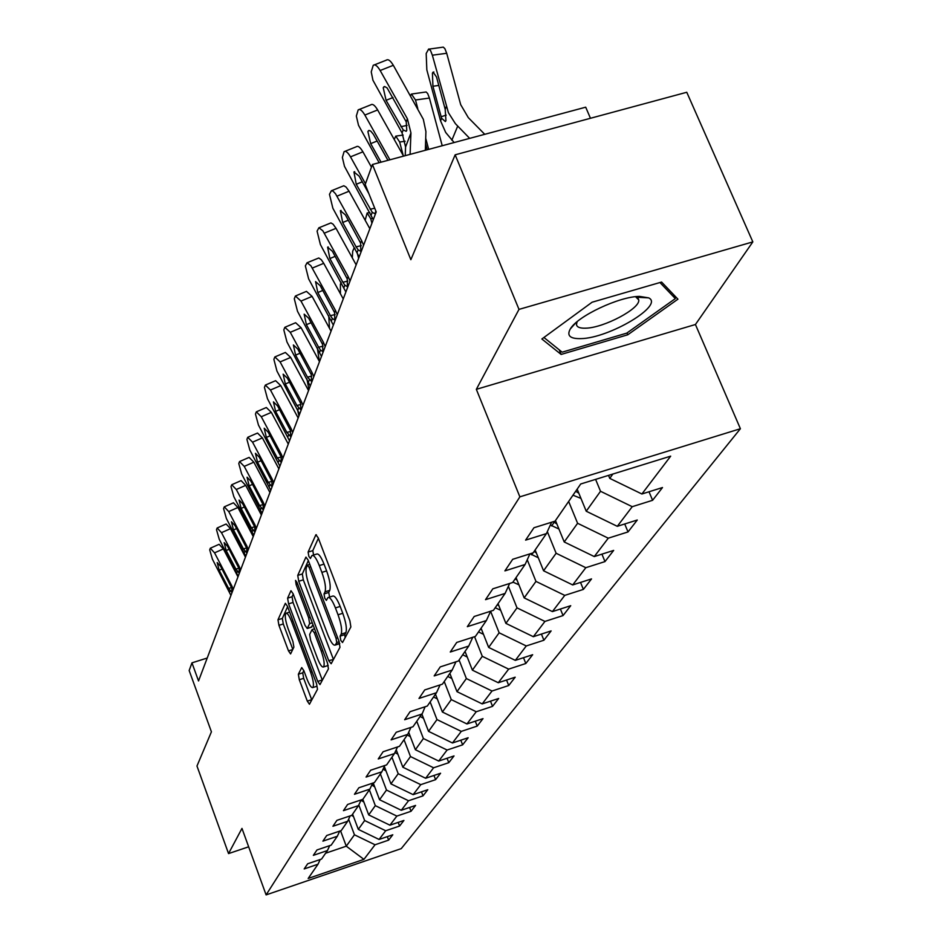 <?xml version="1.0" encoding="UTF-8"?>
<svg xmlns="http://www.w3.org/2000/svg" width="942" height="942" viewBox="0 0 942 942"><rect width="100%" height="100%" fill="white"/><g stroke="black" fill="none" stroke-linecap="round" stroke-linejoin="round"><path stroke-width="1.41" d="M340.768 640.348L342.523 642.538L350.871 626.948L349.894 620.802L318.219 537.87L315.9 534.726L308.116 552.071L308.823 556.31L310.413 558.488L311.955 555.533C313.839 554.767 316.276 558.123 319.291 565.577L321.881 572.383C325.096 581.508 326.156 587.985 325.049 591.835L324.036 593.919L324.731 598.146L326.356 600.384L327.91 597.593C329.841 596.863 332.349 600.301 335.423 607.92L338.037 614.785C341.275 623.969 342.311 630.433 341.157 634.154L340.097 636.144L340.768 640.348M318.372 538.259L312.815 550.623L313.568 555.026M312.638 555.321L316.665 554.073C318.549 553.319 321.01 556.663 324.024 564.117L326.615 570.911C329.83 580.037 330.877 586.513 329.759 590.363L328.734 592.447L329.582 597.075M298.355 674.236L299.297 679.735L307.304 701.119L309.447 704.251L317.489 689.297L316.547 683.68L287.475 606.33L285.367 603.304L277.972 619.801L278.938 625.335L288.499 650.887L290.583 653.925L293.892 647.119L292.927 641.549L288.122 628.726C285.367 620.696 284.625 615.55 285.873 613.277C287.275 612.771 289.159 615.479 291.514 621.39L310.601 672.211C313.368 680.254 314.11 685.364 312.838 687.554C311.378 688.001 309.435 685.199 307.033 679.135L303.866 670.704L301.734 667.584L298.355 674.236L302.735 672.835L303.665 678.334L311.778 699.965M518.995 309.388L476.334 389.329L695.432 324.507L752.835 241.894L518.995 309.388L455.151 154.818L410.853 259.698L372.431 164.497L365.19 184.502L376.211 211.926L198.538 680.948L191.956 662.85L189.165 670.539L211.42 731.816L196.972 766.023L228.541 853.593L248.653 846.811M476.334 389.329L519.866 496.846L266.103 894.9L241.976 828.407L228.541 853.593M328.758 660.672L331.172 663.757L339.98 647.295L339.014 641.325L308.187 560.196L305.938 557.099L297.743 575.397L298.732 581.261L328.758 660.672L333.456 659.482M328.44 668.844L319.974 684.598L317.748 681.407L288.582 603.857L287.604 598.158L290.972 590.716L293.115 593.754L305.043 625.394L307.233 628.502L309.647 623.628L308.682 617.822L296.141 584.629L295.541 580.413L297.06 582.556L327.486 663.062L328.44 668.844M455.151 154.818L686.765 92.269L752.835 241.894M519.866 496.846L740.4 428.728L401.245 848.624L266.103 894.9M387.303 836.649L388.622 840.134L392.779 834.789L379.073 839.452L385.69 830.75L399.573 826.04L403.918 820.447L389.929 825.192L396.853 816.09L411.03 811.286L415.575 805.434L401.28 810.273L408.522 800.747L423.029 795.849L427.786 789.714L413.161 794.648L420.768 784.651L435.593 779.67L440.585 773.241L425.631 778.257L433.603 767.777L448.781 762.69L454.02 755.931L438.713 761.054L447.097 750.032L462.628 744.851L468.15 737.751L452.466 742.979L461.286 731.381L477.205 726.094L483.01 718.628L466.949 723.951L476.24 711.74L492.548 706.347L498.671 698.469L482.198 703.898L492.007 691.016L508.727 685.517L515.192 677.192L498.294 682.738L508.656 669.126L525.813 663.509L532.654 654.714L515.309 660.366L526.272 645.965L543.899 640.23L551.129 630.916L533.325 636.698L544.935 621.426L563.045 615.573L570.722 605.694L552.412 611.593L564.753 595.391L583.381 589.409L591.529 578.906L572.701 584.935L585.818 567.696L604.988 561.585L613.666 550.411L594.284 556.569L608.261 538.188L628.02 531.936L637.275 520.019L617.293 526.319L632.235 506.69L652.594 500.296L662.497 487.544L641.891 493.997L670.68 456.152L580.719 483.988L555.05 521.15L533.949 527.744L525.601 540.131L546.442 533.596L551.612 522.221M388.622 840.134L375.034 844.774L363.93 859.363L308.175 878.45L317.996 864.226L304.195 868.936L307.669 863.779L321.575 859.045L327.439 850.555L313.345 855.348L316.971 849.967L331.184 845.139L337.318 836.261L322.906 841.147L326.709 835.507L341.24 830.585L347.657 821.294L332.926 826.264L336.906 820.352L351.778 815.348L358.513 805.598L343.441 810.662L347.61 804.456L362.823 799.346L369.888 789.113L354.463 794.283L358.855 787.771L374.421 782.555L381.863 771.804L366.061 777.068L370.677 770.215L386.62 764.904L394.451 753.576L378.248 758.958L383.111 751.74L399.467 746.311L407.709 734.383L391.107 739.87L396.241 732.252L413.008 726.718L421.71 714.13L404.671 719.723L410.088 711.681L427.303 706.041L436.499 692.723L419.002 698.446L424.736 689.933L442.41 684.163L452.148 670.068L434.18 675.92L440.244 666.901L458.413 661.001L468.739 646.059L450.264 652.029L456.705 642.456L475.392 636.427L486.366 620.554L467.338 626.666L474.203 616.48L493.431 610.322L505.112 593.425L485.519 599.665L492.819 588.821L512.648 582.521L525.094 564.493L504.9 570.887L512.695 559.301L533.137 552.86L546.442 533.596M358.796 804.974L364.648 820.541L358.313 829.384L352.602 814.135M358.313 829.384L379.073 839.452M364.648 820.541L385.69 830.75M327.439 850.555L329.735 845.633M369.37 789.879L375.316 805.646L368.699 814.901L362.835 799.322M368.699 814.901L389.929 825.192M375.316 805.646L396.853 816.09M337.318 836.261L339.721 831.103M380.38 773.935L386.491 790.055L379.555 799.734L373.22 782.967M379.555 799.734L401.28 810.273M386.491 790.055L408.522 800.747M347.657 821.294L350.177 815.878M391.931 757.227L398.207 773.712L390.93 783.862L384.324 766.47M390.93 783.862L413.161 794.648M398.207 773.712L420.768 784.651M358.513 805.598L361.151 799.911M404.036 739.706L410.488 756.556L402.858 767.212L396.205 749.785M402.858 767.212L425.631 778.257M410.488 756.556L433.603 767.777M369.888 789.113L372.667 783.143M416.764 721.289L423.394 738.54L415.375 749.726L408.687 732.275M415.375 749.726L438.713 761.054M423.394 738.54L447.097 750.032M381.863 771.804L384.772 765.516M430.141 701.92L436.982 719.582L428.539 731.357L421.804 713.906M428.539 731.357L452.466 742.979M436.982 719.582L461.286 731.381M394.451 753.576L397.512 746.971M444.235 681.525L451.277 699.612L442.387 712.022L435.475 694.207M442.387 712.022L466.949 723.951M451.277 699.612L476.24 711.74M407.709 734.383L410.936 727.401M459.095 660.012L466.361 678.558L456.988 691.652L449.852 673.389M456.988 691.652L482.198 703.898M466.361 678.558L492.007 691.016M421.969 714.342L425.113 706.759M474.556 636.698L482.292 656.315L472.389 670.151L465.03 651.428M472.389 670.151L498.294 682.738M482.292 656.315L508.656 669.126M436.499 692.723L440.091 684.916M490.605 611.287L499.142 632.788L488.663 647.425L481.068 628.22M488.663 647.425L515.309 660.366M499.142 632.788L526.272 645.965M452.148 670.068L455.952 661.802M508.374 586.277L517.005 607.861L505.889 623.38L498.035 603.657M505.889 623.38L533.325 636.698M517.005 607.861L544.935 621.426M468.739 646.059L472.766 637.275M527.249 559.784L535.963 581.402L524.164 597.876L516.039 577.611M524.164 597.876L552.412 611.593M535.963 581.402L564.753 595.391M486.366 620.554L490.641 611.217M547.337 531.641L556.121 553.26L543.569 570.781L535.138 549.951M543.569 570.781L572.701 584.935M556.121 553.26L585.818 567.696M505.112 593.425L509.657 583.463M568.65 501.462L577.599 523.281L564.211 541.956L555.474 520.526M564.211 541.956L594.284 556.569M577.599 523.281L608.261 538.188M525.094 564.493L529.934 553.861M595.603 479.384L600.525 491.277L586.23 511.223L577.152 489.157M586.23 511.223L617.293 526.319M600.525 491.277L632.235 506.69M612.865 474.038L609.757 478.383L608.52 475.38M609.757 478.383L641.891 493.997M590.457 118.28L585.7 107.188L372.431 164.497M695.432 324.507L740.4 428.728M207.216 658.034L191.956 662.85M340.557 830.82L346.279 846.187L354.451 834.789L348.622 819.222M325.602 853.228L346.279 846.187L363.93 859.363M354.451 834.789L375.034 844.774M317.996 864.226L320.198 859.516M649.014 491.759L652.594 500.296M624.711 523.976L628.02 531.936M601.926 554.143L604.988 561.585M580.531 582.427L583.381 589.409M560.396 609.027L563.045 615.573M541.426 634.072L543.899 640.23M523.505 657.693L525.813 663.509M506.56 680.03L508.727 685.517M490.499 701.154L492.548 706.347M475.274 721.183L477.205 726.094M460.815 740.2L462.628 744.851M447.061 758.263L448.781 762.69M433.968 775.454L435.593 779.67M421.486 791.833L423.029 795.849M409.582 807.471L411.03 811.286M398.195 822.39L399.573 826.04M541.862 338.99L561.126 354.439L627.761 334.787L677.934 299.179L661.59 282.058L592.106 302.217L541.862 338.99M626.983 332.962L627.761 334.787M559.207 349.8L561.126 354.439M345.102 637.722L344.807 634.649L345.879 632.647C347.056 628.926 346.02 622.474 342.782 613.289L338.037 614.785M328.558 597.393L332.632 596.121C334.575 595.379 337.083 598.818 340.168 606.424L342.782 613.289M308.34 560.584L302.311 573.972L303.3 579.848L333.35 659.2M336.73 642.515L336.058 638.346L309.07 567.284L307.492 565.118L306.385 567.496C305.373 571.335 306.421 577.693 309.553 586.572L327.804 634.731C330.842 642.291 333.315 645.741 335.234 645.082L336.73 642.515L339.167 641.737M293.256 594.131L292.067 596.769L293.033 602.468L322.341 680.242M311.39 627.078L312.98 624.676M317.501 658.434C319.974 664.628 321.976 667.478 323.506 666.971C324.849 664.675 324.107 659.4 321.257 651.146L314.31 632.753L311.967 629.762L309.659 634.449L310.625 640.195L317.501 658.434M327.592 665.664L328.205 665.37M303.842 670.633L302.735 672.835M316.853 686.259L312.838 687.554M287.604 606.695L282.329 618.435L283.283 623.969L292.809 649.368M484.741 134.317L468.304 117.632L460.697 104.668L446.708 53.282L432.354 55.201L430.576 50.621L428.669 49.008L426.184 53.506L426.832 69.873L440.573 120.894L441.621 118.268L441.15 116.737L446.19 115.136M469.681 138.368L455.41 123.696L448.404 112.651L432.354 55.201M454.138 142.536L445.707 132.492L440.573 120.894M438.795 85.439L432.931 86.24L432.425 73.146L433.073 72.122L436.511 76.961L445.201 109.331L445.943 120.682L445.366 121.553L441.621 118.268M432.931 86.24L441.15 116.737M429.152 49.102L443.282 47.124L444.907 48.701L446.708 53.282M405.225 155.689L405.578 146.952L402.069 132.94L372.938 80.247L371.23 71.898L373.22 65.328C374.998 64.056 377.318 65.787 380.156 70.509L407.391 118.786L406.238 121.859L406.767 130.408L406.19 131.315L403.2 129.914L386.067 100.323L383.229 87.771L384.654 86.511L387.115 87.947L406.238 121.859M425.348 150.273L425.914 131.562L423.323 119.304L393.32 65.304L380.156 70.509M410.1 154.37L410.936 132.916L407.391 118.786M374.421 64.857L386.338 60.158C388.151 58.875 390.483 60.582 393.32 65.304M580.943 338.625C609.121 338.225 664.546 305.208 648.661 297.872L639.512 296.389C619.247 296.459 577.422 316.194 570.334 328.911C566.531 335.67 570.063 338.908 580.943 338.625M577.128 321.705L576.469 324.531C576.893 327.168 579.942 328.381 585.641 328.181C603.857 327.934 640.619 308.423 638.723 299.862L635.544 296.695M659.953 282.529L675.343 298.602L626.736 333.138L562.139 352.178L543.923 337.483M673.66 294.705L675.343 298.602M442.222 145.739L429.411 98.062L415.493 99.982L411.418 94.047L410.512 95.684M428.681 149.378L425.784 138.545M417.765 108.507L415.493 99.982M580.967 498.412L572.983 495.198M425.596 143.867L427.173 149.79M412.361 93.917L426.125 91.975L427.68 93.552L429.411 98.062M575.668 491.3L578.788 493.137M403.223 155.489L399.667 142.018L395.758 136.119L394.227 139.487M558.947 529.039L550.352 525M553.319 521.691L556.875 523.952M379.143 162.695L358.502 125.262L356.335 116.031L358.184 109.884C359.879 108.707 362.105 110.426 364.86 115.054L389.917 159.799M403.576 156.125L377.636 109.943L364.86 115.054M359.255 109.46L370.913 104.797C372.632 103.608 374.881 105.327 377.636 109.943M381.063 162.177L370.689 143.631L367.898 131.586L368.911 130.467L370.748 131.103L373.35 134.247L387.963 160.328M373.279 219.663L344.478 166.334L342.37 157.467L344.077 151.697C345.69 150.602 347.833 152.321 350.506 156.855L365.461 183.725M371.466 167.158L362.917 151.827L350.506 156.855M345.031 151.309L356.441 146.705C358.078 145.598 360.233 147.317 362.917 151.827M375.834 210.996L374.998 213.799L372.243 212.327L356.253 184.279L353.945 171.974L359.137 176.142L368.817 193.534M538.306 557.794L530.193 553.79M534.079 551.494L536.328 552.872M371.913 223.266L370.759 218.78L367.156 212.963L365.166 220.263M518.924 584.817L512.919 582.109M515.156 578.883L517.017 580.072M358.643 258.308L356.9 251.797M500.673 610.286L495.221 607.743M352.308 257.849L352.697 251.196L354.051 248.158L354.91 248.193M497.317 604.693L498.848 605.694M359.173 256.895L332.867 208.253L329.476 194.311L331.419 190.684L333.044 191.155L335.517 193.746L361.61 240.61L360.645 243.166L360.798 251.349L358.137 249.842L356.1 246.839L342.676 222.512L340.38 210.702L345.396 214.858L360.645 243.166M369.853 228.706L349.07 191.214L337.024 196.148M363.6 245.203L361.61 240.61M331.666 190.649L343.806 185.751L346.044 187.034L349.07 191.214M345.879 291.985L320.398 244.567L317.077 231.143L318.902 227.74L322.847 230.802L348.128 276.489L347.221 278.879L347.421 286.721L344.866 285.179L342.888 282.235L329.877 258.544L327.604 247.181L332.444 251.326L347.221 278.879M356.158 264.843L336.035 228.317L324.319 233.157M350.059 280.963L348.128 276.489M319.091 227.717L330.936 222.913L333.091 224.196L336.035 228.317M333.338 325.096L308.623 278.856L305.361 265.891L307.08 262.712L310.907 265.774L335.411 310.318L334.563 312.579L334.799 320.092L332.326 318.526L330.418 315.652L317.807 292.538L315.546 281.611L320.233 285.72L334.563 312.579M343.253 298.944L323.73 263.324L312.32 268.07M337.283 314.687L335.411 310.318M307.222 262.7L318.796 257.978L321.34 259.78L323.73 263.324M321.481 356.394L297.495 311.272L294.293 298.755L295.388 296.024L300.993 301.075L323.4 342.287L322.6 344.431L322.87 351.637L320.48 350.047L318.632 347.233L306.397 324.684L304.16 314.145L308.682 318.231L322.6 344.431M331.042 331.16L312.108 296.4L300.993 301.075M325.214 346.55L323.4 342.287M296.012 295.753L306.456 291.372L312.108 296.4M310.259 386.02L286.957 341.97L283.813 329.865L284.837 327.298L290.266 332.314L312.038 372.537L311.272 374.563L311.578 381.498L307.481 377.13L295.588 355.122L293.374 344.96L297.754 349.011L311.272 374.563M319.491 361.646L301.099 327.722L290.266 332.314M313.792 376.694L312.038 372.537M285.414 327.051L295.635 322.729L301.099 327.722M299.615 414.115L276.96 371.089L273.875 359.373L274.84 356.936L280.104 361.916L301.263 401.21L300.533 403.129L300.863 409.794L296.895 405.484L285.332 383.983L283.142 374.162L287.392 378.178L300.533 403.129M308.54 390.541L290.666 357.418L280.104 361.916M302.971 405.272L301.263 401.21M275.358 356.724L285.367 352.461L290.666 357.418M289.512 440.785L267.469 398.737L264.431 387.386L265.338 385.09L270.46 390.023L291.031 428.422L290.348 430.247L290.701 436.664L286.851 432.39L275.606 411.383L273.439 401.881L277.56 405.872L290.348 430.247M298.155 417.977L280.763 385.596L270.46 390.023M292.691 432.39L291.031 428.422M265.821 384.878L275.617 380.686L280.763 385.596M279.904 466.149L258.438 425.019L255.459 414.021L256.318 411.842L261.287 416.741L281.317 454.279L281.046 462.204L277.313 457.977L266.351 437.429L264.207 428.233L268.211 432.19L280.669 456.01M288.276 444.047L271.343 412.384L261.287 416.741M282.93 458.153L281.317 454.279M256.754 411.654L266.351 407.509L271.343 412.384M270.766 490.287L249.842 450.052L246.91 439.372L247.734 437.312L252.55 442.163L272.073 478.877L271.849 486.519L268.223 482.328L257.543 462.228L255.435 453.326L259.321 457.235L271.449 480.538M278.879 468.857L262.382 437.889L252.55 442.163M273.651 482.681L272.073 478.877M248.123 437.135L257.531 433.049L262.382 437.889M262.053 513.284L241.647 473.908L238.773 463.535L239.539 461.58L244.237 466.384L263.265 502.322L263.089 509.681L259.556 505.536L249.147 485.86L247.063 477.229L250.843 481.103L262.677 503.899M269.93 492.489L253.845 462.181L244.237 466.384M264.796 506.031L263.265 502.322M239.904 461.415L249.124 457.388L253.845 462.181M253.739 535.233L233.84 496.681L231.002 486.59L231.732 484.73L236.301 489.499L254.87 524.67L254.729 531.771L251.302 527.685L241.14 508.421L239.08 500.037L242.753 503.876L254.293 526.178M261.381 515.038L245.697 485.365L236.301 489.499M256.354 528.309L254.87 524.67M232.073 484.588L241.105 480.62L245.697 485.365M245.791 556.204L226.363 518.43L223.584 508.609L224.278 506.843L228.729 511.565L246.839 546.019L246.745 552.883L243.401 548.821L233.486 529.957L231.449 521.809L235.029 525.612L246.298 547.455M253.233 536.563L237.914 507.502L228.729 511.565M248.299 549.586L246.839 546.019M224.585 506.714L233.451 502.793L237.914 507.502M238.196 576.245L219.227 539.224L216.495 529.675L217.155 527.991L221.488 532.666L239.174 566.425L239.115 573.054L235.865 569.039L226.174 550.552L224.161 542.639L227.646 546.407L238.656 567.802M245.438 557.146L230.484 528.662L221.488 532.666M240.599 569.922L239.174 566.425M217.437 527.861L226.127 523.999L230.484 528.662M230.931 595.426L212.397 559.136L209.701 549.822L210.325 548.22L214.552 552.848L231.838 585.948L231.803 592.353L228.635 588.397L219.18 570.263L217.19 562.562L220.593 566.295L231.343 587.266M237.973 576.834L223.36 548.915L214.552 552.848M233.227 589.362L231.838 585.948M210.596 548.103L219.121 544.299L223.36 548.915M483.482 634.307L478.512 631.929M340.403 293.751L340.403 284.284L341.122 282.341M480.491 629.056L481.715 629.868M467.232 657.021L462.71 654.784M328.723 315.7L329.5 328.322M464.583 652.076L465.536 652.724M451.866 678.534L447.744 676.438M319.397 361.469L317.313 347.786M449.522 673.86L450.229 674.354M437.3 698.917L433.567 696.974M308.941 389.505L306.915 378.92M423.5 718.275L420.097 716.462M298.932 415.917L297.389 409.087M410.371 736.679L407.285 734.995M289.406 441.068L288.959 439.196M397.889 754.201L394.933 752.517M396.04 750.15L395.039 752.587M386.008 770.897L383.088 769.155M374.68 786.829L371.784 785.039M363.859 802.042L361.01 800.217M353.533 816.596L351.66 815.383M345.879 632.647L341.157 634.154M340.168 606.424L335.423 607.92M328.734 592.447L324.036 593.919M329.759 590.363L325.049 591.835M326.615 570.911L321.881 572.383M324.024 564.117L319.291 565.577M312.815 550.623L308.116 552.071M316.371 534.75L315.747 534.95M344.807 634.649L340.097 636.144M303.3 579.848L298.732 581.261M302.311 573.972L297.743 575.397M337.683 637.828L336.058 638.346M310.695 566.79L309.07 567.284M339.65 643.304L335.646 644.575M322.235 679.971L317.748 681.407M293.033 602.468L288.582 603.857M292.067 596.769L287.604 598.158M311.884 626.913L307.363 628.349M312.273 622.803L309.647 623.628M310.212 617.34L308.682 617.822M297.672 584.158L296.141 584.629M322.8 650.651L321.257 651.146M315.853 632.27L314.31 632.753M312.061 671.74L310.601 672.211M292.962 620.943L291.514 621.39M292.726 649.544L288.499 650.887M283.283 623.969L278.938 625.335M282.329 618.435L277.972 619.801M311.672 699.706L307.304 701.119M303.665 678.334L299.297 679.735M451.854 140.205L457.682 126.169M445.201 109.331L446.272 106.67M403.2 129.914L402.069 132.94M410.936 132.916L405.578 146.952M393.002 97.544L386.067 100.323M400.927 126.711L407.074 125.38M405.142 141.241L399.667 142.018M551.612 525.942L554.132 522.292M377.153 141.017L370.689 143.631M372.243 212.327L371.242 214.988M362.293 181.806L356.253 184.279M370.124 209.254L374.716 208.229M531.641 554.862L532.984 552.907M372.855 218.473L370.759 218.78M358.137 249.842L357.195 252.35M348.34 220.181L342.676 222.512M356.1 246.839L361.328 245.65M344.866 285.179L343.971 287.546M335.199 256.33L329.877 258.544M342.888 282.235L347.845 281.105M332.326 318.526L331.49 320.763M322.812 290.442L317.807 292.538M330.418 315.652L335.14 314.557M320.48 350.047L319.691 352.167M311.107 322.694L306.397 324.684M318.632 347.233L323.118 346.173M309.27 379.897L308.517 381.899M300.027 353.226L295.588 355.122M307.481 377.13L311.743 376.117M298.638 408.18L297.931 410.088M289.535 382.169L285.332 383.983M296.895 405.484L300.969 404.495M288.546 435.039L287.863 436.853M279.586 409.652L275.606 411.383M286.851 432.39L290.737 431.448M278.95 460.579L278.302 462.298M270.13 435.781L266.351 437.429M277.313 457.977L281.01 457.07M269.824 484.883L269.2 486.519M261.134 460.662L257.543 462.228M268.223 482.328L271.755 481.456M261.111 508.044L260.534 509.598M252.562 484.365L249.147 485.86M259.556 505.536L262.948 504.688M252.809 530.134L252.256 531.629M244.39 506.973L241.14 508.421M251.302 527.685L254.54 526.861M244.885 551.235L244.343 552.66M236.595 528.58L233.486 529.957M243.401 548.821L246.51 548.044M237.302 571.417L236.795 572.771M229.13 549.233L226.174 550.552M235.865 569.039L238.832 568.285M230.048 590.716L229.554 592.023M222.006 568.992L219.18 570.263M228.635 588.397L231.496 587.655M407.91 733.959L408.746 732.735M383.418 769.402L384.725 767.518M372.337 785.451L373.515 783.744M361.752 800.782L362.705 799.393M309.788 564.411L307.634 565.07M339.744 643.645L335.234 645.082M311.755 627.078L307.233 628.502M328.052 665.511L323.506 666.971M314.546 628.82L312.261 629.55M289.641 612.1L286.321 613.136M433.073 72.122L433.909 72.016M383.747 86.888L384.689 86.511M636.874 297.248L648.661 297.872M637.298 296.518L637.628 297.295M637.981 298.119L638.723 299.862M575.715 322.906L570.334 328.911M396.606 136.001L403.152 135.071M368.369 130.773L369.217 130.432M353.945 171.974L354.698 171.656M367.827 212.868L369.888 212.562M340.38 210.702L341.063 210.419M327.604 247.181L328.216 246.934M260.981 514.261L261.735 514.132M252.326 534.856L253.551 534.644"/></g></svg>
